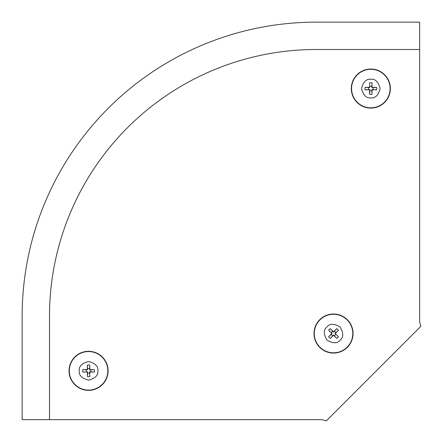 <?xml version="1.0" encoding="UTF-8"?>
<svg xmlns="http://www.w3.org/2000/svg" width="443" height="443" viewBox="0 0 443 443"><rect width="100%" height="100%" fill="white"/><g stroke="black" fill="none" stroke-linecap="round" stroke-linejoin="round"><path stroke-width="0.66" d="M420.85 326.336L326.336 420.85L321.995 419.665L49.5 419.665L49.5 316.136A266.636 266.636 0 0 1 316.136 49.5L419.665 49.5L419.665 321.995L420.85 326.336M419.665 49.5L419.665 22.15L316.136 22.15A293.986 293.986 0 0 0 22.15 316.136L22.15 419.665L49.5 419.665M326.951 326.951C329.692 323.462 334.083 323.462 340.124 326.951C343.613 332.992 343.613 337.383 340.124 340.124C337.383 343.613 332.992 343.613 326.951 340.124C323.462 334.083 323.462 329.692 326.951 326.951M319.724 347.351A19.536 19.536 0 0 0 347.351 347.351A19.536 19.536 0 0 0 347.351 319.724A19.536 19.536 0 0 0 319.724 319.724A19.536 19.536 0 0 0 319.724 347.351M328.634 336.746L331.375 334.271A2.287 2.287 0 0 0 332.804 335.705L330.328 338.441A5.859 5.859 0 0 1 328.634 336.746L331.84 333.54L328.634 330.328A5.859 5.859 0 0 1 330.328 328.634L333.54 331.84L336.746 328.634A5.859 5.859 0 0 1 338.441 330.328L335.235 333.54L338.441 336.746A5.859 5.859 0 0 1 336.746 338.441L333.54 335.235L330.328 338.441M331.375 334.271L332.123 333.54L328.634 330.328M330.328 328.634L332.804 331.375A2.287 2.287 0 0 0 331.375 332.804M332.804 331.375L333.54 332.123L336.746 328.634M338.441 330.328L335.705 332.804A2.287 2.287 0 0 0 334.271 331.375M335.235 333.54L338.441 336.746M335.705 332.804L334.952 333.54M333.54 331.84L333.54 332.123M331.84 333.54L332.123 333.54M333.54 335.235L332.804 335.705M336.746 338.441L333.54 334.952M335.705 334.271A2.287 2.287 0 0 1 334.271 335.705M97.881 370.83C98.412 375.238 95.306 378.344 88.567 380.149C81.822 378.344 78.721 375.238 79.247 370.83C78.721 366.427 81.822 363.321 88.567 361.516C95.306 363.321 98.412 366.427 97.881 370.83M88.567 351.299A19.536 19.536 0 0 0 69.03 370.83A19.536 19.536 0 0 0 88.567 390.366A19.536 19.536 0 0 0 108.098 370.83A19.536 19.536 0 0 0 88.567 351.299M89.768 365.093L89.58 368.781A2.287 2.287 0 0 0 87.553 368.781L87.365 365.093A5.859 5.859 0 0 1 89.768 365.093L89.768 369.628L94.304 369.628A5.859 5.859 0 0 1 94.304 372.031L89.768 372.031L89.768 376.567A5.859 5.859 0 0 1 87.365 376.567L87.365 372.031L82.83 372.031A5.859 5.859 0 0 1 82.83 369.628L87.365 369.628L87.365 365.093M89.58 368.781L89.569 369.827L94.304 369.628M94.304 372.031L90.616 371.843A2.287 2.287 0 0 0 90.616 369.816M90.616 371.843L89.569 371.832L89.768 376.567M87.365 376.567L87.553 372.879A2.287 2.287 0 0 0 89.58 372.879M87.365 372.031L82.83 372.031M87.553 372.879L87.564 371.832M87.365 369.628L87.553 368.781M82.83 369.628L87.564 369.827M86.518 371.843A2.287 2.287 0 0 1 86.518 369.816M370.83 97.881C366.427 98.412 363.321 95.306 361.516 88.567C363.321 81.822 366.427 78.721 370.83 79.247C375.238 78.721 378.344 81.822 380.149 88.567C378.344 95.306 375.238 98.412 370.83 97.881M390.366 88.567A19.536 19.536 0 0 0 370.83 69.03A19.536 19.536 0 0 0 351.299 88.567A19.536 19.536 0 0 0 370.83 108.098A19.536 19.536 0 0 0 390.366 88.567M376.567 89.768L372.879 89.58A2.287 2.287 0 0 0 372.879 87.553L376.567 87.365A5.859 5.859 0 0 1 376.567 89.768L372.031 89.768L372.031 94.304A5.859 5.859 0 0 1 369.628 94.304L369.628 89.768L365.093 89.768A5.859 5.859 0 0 1 365.093 87.365L369.628 87.365L369.628 82.83A5.859 5.859 0 0 1 372.031 82.83L372.031 87.365L376.567 87.365M372.879 89.58L371.832 89.569L372.031 94.304M369.628 94.304L369.816 90.616A2.287 2.287 0 0 0 371.843 90.616M369.816 90.616L369.827 89.569L365.093 89.768M365.093 87.365L368.781 87.553A2.287 2.287 0 0 0 368.781 89.58M369.628 87.365L369.628 82.83M368.781 87.553L369.827 87.564M372.031 87.365L372.879 87.553M372.031 82.83L371.832 87.564M369.816 86.518A2.287 2.287 0 0 1 371.843 86.518M347.162 347.162A19.265 19.265 0 0 0 347.162 319.912A19.265 19.265 0 0 0 319.912 319.912A19.265 19.265 0 0 0 319.912 347.162A19.265 19.265 0 0 0 347.162 347.162M347.312 319.763A19.481 19.481 0 0 0 319.763 319.763A19.481 19.481 0 0 0 319.763 347.312A19.481 19.481 0 0 0 347.312 347.312A19.481 19.481 0 0 0 347.312 319.763M69.296 370.83A19.265 19.265 0 0 0 88.567 390.1A19.265 19.265 0 0 0 107.832 370.83A19.265 19.265 0 0 0 88.567 351.565A19.265 19.265 0 0 0 69.296 370.83M88.567 390.311A19.481 19.481 0 0 0 108.048 370.83A19.481 19.481 0 0 0 88.567 351.349A19.481 19.481 0 0 0 69.086 370.83A19.481 19.481 0 0 0 88.567 390.311M370.83 69.296A19.265 19.265 0 0 0 351.565 88.567A19.265 19.265 0 0 0 370.83 107.832A19.265 19.265 0 0 0 390.1 88.567A19.265 19.265 0 0 0 370.83 69.296M351.349 88.567A19.481 19.481 0 0 0 370.83 108.048A19.481 19.481 0 0 0 390.311 88.567A19.481 19.481 0 0 0 370.83 69.086A19.481 19.481 0 0 0 351.349 88.567"/></g></svg>
